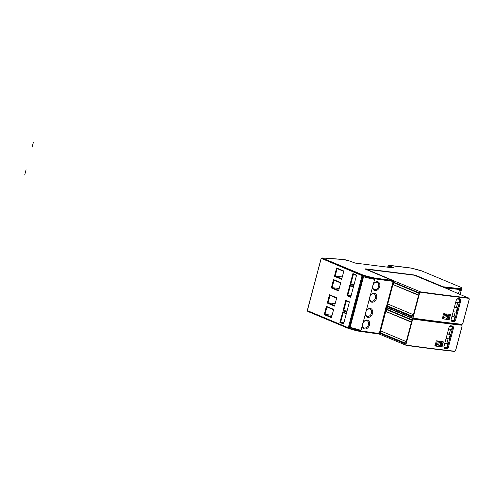 <?xml version="1.0" encoding="UTF-8"?>
<svg xmlns="http://www.w3.org/2000/svg" width="494" height="494" viewBox="0 0 494 494"><rect width="100%" height="100%" fill="white"/><g stroke="black" fill="none" stroke-linecap="round" stroke-linejoin="round"><path stroke-width="0.74" d="M458.376 293.615L459.513 290.237A7.762 1.062 14.9 0 0 461.643 290.064L461.834 289.348A7.762 1.062 -165.1 0 1 461.303 289.577A7.762 1.062 -165.1 0 1 459.704 289.515L444.581 287.835M378.509 333.512L360.558 331.011L360.132 331.344L378.071 333.839L378.707 332.888L378.41 333.586L378.707 332.888L379.429 332.987L385.975 307.231L386.926 307.534M355.254 329.109L361.034 330.344L350.092 327.312L349.838 327.608L355.254 329.109L355.087 329.726A7.762 1.062 14.9 0 0 358.039 330.455A7.762 1.062 14.9 0 0 360.614 330.918L360.558 331.011A7.719 1.056 -165.1 0 1 358.002 330.548A7.719 1.056 -165.1 0 1 355.069 329.831L349.03 328.201L355.069 329.831L354.988 330.301A7.015 0.957 14.9 0 0 359.972 331.375L360.132 331.344A7.231 0.988 14.9 0 1 354.988 330.239L354.988 330.301M443.316 287.304L443.069 286.773L416.442 275.64L413.682 274.899L365.721 268.866L365.091 268.903L365.609 269.236L392.137 280.364L392.44 281.29L374.483 278.789A7.762 1.062 -165.1 0 1 368.962 277.597L368.814 278.159L363.393 276.671L349.838 327.608M349.079 328.177L362.899 275.924L363.3 275.288L369.222 276.794L363.343 275.177L362.991 275.714L362.256 275.467L362.627 275.065L321.958 257.998L321.322 258.325L362.164 275.683L362.565 275.041L363.343 275.177L322.156 257.973A309.744 42.299 -165.1 0 1 343.991 259.591A3.909 0.531 -165.1 0 1 349.462 260.986L355.143 263.08L393.897 267.958L389.111 265.395L388.309 266.013L387.988 267.211M321.168 258.51L307.336 310.769L348.227 327.936L362.071 275.646L321.224 258.331L307.348 310.596L348.307 327.75L348.375 328.374L349.085 328.677A0.309 0.309 0 0 0 349.104 328.677L360.009 331.388L377.941 333.876M343.991 259.591L322.094 257.961L321.298 258.269A0.309 0.309 0 0 0 321.125 258.479L307.268 310.547A0.309 0.309 0 0 0 307.324 310.812L307.756 311.368A0.309 0.309 0 0 0 307.879 311.467L348.468 328.467A0.309 0.309 0 0 0 348.486 328.473L307.879 311.467L348.431 328.448M365.721 268.866L365.622 269.242M443.816 287.514L459.698 289.28A7.669 1.05 14.9 0 0 461.279 289.342A7.669 1.05 14.9 0 0 461.81 289.058L461.365 287.625L461.31 288.385A7.015 0.957 -165.1 0 1 459.377 288.589L443.069 286.773M461.674 288.138L461.834 289.348A7.762 1.062 -165.1 0 0 461.841 289.293L461.365 287.632A0.309 0.309 0 0 0 461.26 287.52L461.31 287.564M460.155 294.356L461.235 290.281M386.277 307.262L393.212 281.209L392.934 280.419L392.378 281.506L393.039 281.846L392.31 281.759L392.409 280.975M386.191 307.571L386.926 307.879L386.401 309.065L412.064 319.816L413.299 318.747L387.599 307.984L386.549 308.929M365.406 313.894A4.662 3.439 113.6 0 0 367.882 317.37A4.662 3.439 113.6 0 0 372.532 313.387A4.662 3.439 113.6 0 0 370.259 308.441A4.662 3.439 113.6 0 0 366.178 311.004L363.065 322.706A4.656 3.433 113.6 0 1 367.196 320.032A4.656 3.433 113.6 0 1 369.469 324.972A4.656 3.433 113.6 0 1 364.825 328.948A4.656 3.433 113.6 0 1 362.355 325.361L361.034 330.344M368.814 278.159L374.594 279.376L373.26 284.371A4.656 3.433 113.6 0 1 377.404 281.691A4.656 3.433 113.6 0 1 379.676 286.631A4.656 3.433 113.6 0 1 375.032 290.602A4.656 3.433 113.6 0 1 372.562 287.002L370.179 295.962A4.656 3.433 113.6 0 1 374.316 293.282A4.656 3.433 113.6 0 1 376.589 298.222A4.656 3.433 113.6 0 1 371.945 302.198A4.656 3.433 113.6 0 1 369.475 298.598L366.178 311.004M363.553 276.714L350.092 327.312M321.261 258.319L321.977 258.041M333.654 309.361L331.437 317.685L324.206 314.653L326.417 306.336L333.654 309.361M333.536 279.579L340.767 282.611L338.557 290.935L331.32 287.903L333.536 279.579L334.055 280.197L340.675 282.969M341.638 279.338L334.407 276.313L336.624 267.989L343.855 271.021L341.638 279.338M350.104 284.124L352.914 273.571L356.582 275.109L353.772 285.662L350.104 284.124L350.857 283.846L353.426 274.189L352.914 273.571M350.684 297.252L347.016 295.715L349.826 285.168L353.494 286.699L350.684 297.252M342.984 310.874L345.794 300.327L349.462 301.859L346.652 312.412L342.984 310.874L343.744 310.603L346.313 300.939L345.794 300.327M343.571 324.002L339.903 322.471L342.706 311.918L346.374 313.455L343.571 324.002M334.524 306.095L327.287 303.063L329.504 294.739L336.735 297.771L334.524 306.095M331.579 317.154L324.959 314.382L324.206 314.653M332.079 315.277L324.959 314.382L326.935 306.947L326.417 306.336M326.935 306.947L333.555 309.719M338.699 290.398L332.079 287.625L331.32 287.903M339.199 288.521L332.079 287.625L334.055 280.197M341.78 278.807L335.16 276.035L334.407 276.313M336.624 267.989L337.136 268.606L335.16 276.035L342.28 276.93M337.136 268.606L343.756 271.379M353.914 285.131L350.857 283.846L354.142 284.26M353.426 274.189L356.483 275.467M350.826 296.721L347.776 295.443L347.016 295.715M351.061 295.857L347.776 295.443L350.345 285.779L349.826 285.168M350.345 285.779L353.401 287.057M346.794 311.881L343.744 310.603L347.023 311.016M346.313 300.939L349.363 302.217M343.713 323.471L340.656 322.193L339.903 322.471M343.941 322.607L340.656 322.193L343.225 312.535L342.706 311.918M343.225 312.535L346.282 313.814M334.666 305.558L328.047 302.785L327.287 303.063M335.16 303.68L328.047 302.785L330.023 295.356L329.504 294.739M330.023 295.356L336.642 298.129M372.562 287.002L373.26 284.371M369.475 298.598L370.179 295.962M362.355 325.361L363.065 322.706M376.724 282.228A3.878 2.859 113.6 0 0 372.97 285.162A3.878 2.859 113.6 0 0 374.186 289.49A3.878 2.859 113.6 0 0 374.748 289.651A3.878 2.859 113.6 0 0 378.503 286.711A3.878 2.859 113.6 0 0 377.286 282.383A3.878 2.859 113.6 0 0 376.724 282.228M373.637 293.819A3.878 2.859 113.6 0 0 369.883 296.752A3.878 2.859 113.6 0 0 371.099 301.087A3.878 2.859 113.6 0 0 371.661 301.241A3.878 2.859 113.6 0 0 375.415 298.308A3.878 2.859 113.6 0 0 374.199 293.973A3.878 2.859 113.6 0 0 373.637 293.819M369.58 308.972A3.884 2.865 113.6 0 0 365.819 311.918A3.884 2.865 113.6 0 0 367.036 316.259A3.884 2.865 113.6 0 0 367.598 316.413A3.884 2.865 113.6 0 0 371.365 313.474A3.884 2.865 113.6 0 0 370.142 309.133A3.884 2.865 113.6 0 0 369.58 308.972M366.517 320.569A3.878 2.859 113.6 0 0 362.763 323.508A3.878 2.859 113.6 0 0 363.979 327.837A3.878 2.859 113.6 0 0 364.541 327.997A3.878 2.859 113.6 0 0 368.302 325.058A3.878 2.859 113.6 0 0 367.085 320.723A3.878 2.859 113.6 0 0 366.517 320.569M380.182 332.87L379.954 333.289L405.617 344.04L412.064 319.816M380.071 332.857L404.95 343.274L405.475 341.305L380.596 330.881L385.758 311.467L410.638 321.89L411.162 319.921L386.283 309.497L386.401 309.065M379.954 333.289L379.966 333.691L379.361 333.438L379.713 334.253L406.216 345.349L405.617 344.04M406.216 345.349L406.272 345.108A620.983 84.801 14.9 0 0 454.925 351.24L454.431 351.425L455.517 350.672L462.112 325.886L461.841 325.231A620.983 84.801 -165.1 0 1 413.188 319.099M378.225 333.722L379.12 334.16L379.435 332.975M379.713 334.253L379.12 334.16M444.921 343.491L447.774 343.849L446.934 346.986L447.484 347.214L446.619 348.042A0.624 0.451 -83.4 0 1 446.885 348.807L448.348 347.443L453.609 327.658L452.942 326.046A620.989 84.665 -165.1 0 1 450.571 325.768L449.095 327.127L443.834 346.918L444.514 348.529A0.624 0.445 96.7 0 0 444.248 347.764L444.081 347.69M438.857 346.473L439.703 345.312A620.983 84.801 14.9 0 1 438.579 345.17L439.641 341.187A620.983 84.801 14.9 0 1 438.518 341.051L437.456 345.034A620.983 84.801 14.9 0 1 436.628 344.936L435.782 346.096A620.983 84.801 14.9 0 0 438.857 346.473L438.758 346.43A620.828 84.783 -165.1 0 1 435.801 346.066M436.332 344.898L435.381 346.016A620.828 84.783 -165.1 0 1 435.115 345.979L435.214 346.022A620.983 84.801 14.9 0 0 435.486 346.059L436.332 344.898L437.394 340.909A620.983 84.801 14.9 0 1 436.603 340.817L436.14 341.231L435.214 346.022L434.998 345.522M443.112 341.607A620.983 84.801 14.9 0 1 440.765 341.323L440.438 342.552A620.983 84.801 14.9 0 0 442.111 342.756L441.908 343.521A620.983 84.801 14.9 0 1 440.457 343.342L440.129 344.571A620.983 84.801 14.9 0 0 441.587 344.744L441.383 345.51A620.983 84.801 14.9 0 1 440 345.343L439.154 346.51A620.983 84.801 14.9 0 0 441.722 346.819L442.179 346.399L443.112 341.607L443.322 342.107L441.624 346.776A620.828 84.783 -165.1 0 1 439.172 346.479M386.308 309.411L385.888 309.232L385.363 311.208L410.718 321.6M385.758 311.467L385.363 311.208M380.621 330.795L380.195 330.616L379.67 332.592L405.024 342.984M380.201 332.814L379.67 332.592M379.164 334.179L379.361 333.438M460.538 324.416L461.841 325.231M387.599 307.984L386.845 307.83M378.7 333.919L378.966 332.919M392.934 280.419L366.505 269.273L414.312 275.22L442.519 286.971M461.587 324.527L462.081 324.336L461.587 324.527A620.674 84.758 14.9 0 1 413.441 318.463M442.562 286.798L468.997 298.327L469.269 298.987L462.674 323.774L462.081 324.336A620.983 84.801 14.9 0 1 413.429 318.21L412.774 317.136L419.221 292.911L420.456 291.849L393.335 280.648M462.674 323.774L462.755 323.434L462.674 323.774M387.679 307.688L386.907 307.589L387.185 306.552L387.679 307.688L413.373 318.451M393.712 282.031L393.804 281.673L393.557 282.16L419.221 292.911M393.212 281.209L393.712 282.025M393.175 281.407L393.835 280.697M393.033 284.581L417.794 294.992L418.319 293.016L393.446 282.599L393.557 282.16M387.339 305.965L387.111 306.385L412.774 317.136M387.228 305.953L412.107 316.376L412.632 314.4L387.753 303.983L392.921 284.569M452.041 316.74L454.888 317.099L454.171 319.791L454.721 320.019L453.856 320.841A620.365 84.715 -165.1 0 1 451.485 320.563A0.624 0.445 96.7 0 1 451.751 321.335L451.071 319.717L456.333 299.932L457.808 298.574A0.624 0.445 96.7 0 1 457.228 298.994L459.599 299.271A0.624 0.451 -83.3 0 0 460.18 298.851A620.989 84.665 -165.1 0 1 457.808 298.574M460.18 298.851L460.846 300.463L455.585 320.248L454.122 321.606A0.624 0.451 -83.4 0 0 453.856 320.841L453.276 320.6A0.932 0.655 -67.3 0 0 454.171 319.791M442.13 318.284L442.451 318.828A620.983 84.801 14.9 0 0 442.723 318.858L443.569 317.698L444.631 313.715A620.983 84.801 14.9 0 1 443.84 313.616L443.377 314.036L442.451 318.828L442.235 318.327M446.094 319.272L446.94 318.111A620.983 84.801 14.9 0 1 445.816 317.975L446.879 313.993A620.983 84.801 14.9 0 1 445.755 313.851L444.693 317.84A620.983 84.801 14.9 0 1 443.865 317.735L443.019 318.896A620.983 84.801 14.9 0 0 446.094 319.272L446.835 318.068M450.349 314.412A620.983 84.801 14.9 0 1 448.002 314.128L447.675 315.351A620.983 84.801 14.9 0 0 449.349 315.555L449.145 316.321A620.983 84.801 14.9 0 1 447.694 316.148L447.366 317.37A620.983 84.801 14.9 0 0 448.824 317.549L448.62 318.315A620.983 84.801 14.9 0 1 447.231 318.148L446.391 319.309A620.983 84.801 14.9 0 0 448.96 319.618L449.416 319.198L450.349 314.412L450.559 314.906L448.96 319.618M393.465 282.506L393.045 282.333L392.52 284.303L417.875 294.696M393.045 284.525L392.52 284.303M387.778 303.896L387.358 303.717L386.833 305.687L412.181 316.086M387.358 305.91L386.833 305.687M393.743 282.722L393.292 284.402M388.049 304.106L387.605 305.786M451.318 320.495L451.102 319.606M459.698 299.296L457.314 299.018L456.333 299.932M459.599 299.271L459.982 300.235L459.439 300.006L458.704 302.76L455.851 302.402M454.888 317.099L453.949 316.71L455.202 311.998M453.362 311.77L456.215 312.128L457.401 307.669L456.462 307.274L457.697 302.637M454.548 307.311L457.401 307.669M459.364 299.259A0.932 0.655 -67.3 0 1 459.439 300.006M451.238 320.34L453.276 320.6M442.352 318.784A620.828 84.783 14.9 0 0 442.618 318.815L442.723 318.858M442.618 318.815L443.569 317.698M446.767 313.974L445.816 317.975M447.379 317.346A620.828 84.783 14.9 0 0 448.719 317.506L448.824 317.549M447.681 315.326A620.828 84.783 14.9 0 0 449.25 315.512L449.349 315.555M386.58 309.621L386.135 311.3M380.893 331.005L380.442 332.69M450.571 325.768A0.624 0.445 96.7 0 1 449.991 326.194L452.362 326.472A0.624 0.451 -83.3 0 0 452.942 326.046M452.461 326.497L450.077 326.213L449.095 327.127M452.362 326.472L452.745 327.429L452.201 327.201A0.932 0.655 -67.3 0 0 452.127 326.454M447.774 343.849L446.835 343.454L448.089 338.748M446.243 338.514L449.095 338.872L450.281 334.419L449.342 334.024L450.596 329.319M448.756 329.09L451.602 329.449L452.201 327.201M447.428 334.061L450.281 334.419M443.834 346.918L444.248 347.764A620.365 84.715 -165.1 0 0 446.619 348.042L446.039 347.795A0.932 0.655 -67.3 0 0 446.934 346.986M444.001 347.541L446.039 347.795M439.53 341.175L438.579 345.17M440.142 344.54A620.828 84.783 -165.1 0 0 441.482 344.701L441.587 344.744M440.444 342.521A620.828 84.783 -165.1 0 0 442.013 342.713L442.111 342.756M392.137 280.364L374.322 278.017A7.231 0.988 -165.1 0 1 369.179 276.906L369.024 277.381L363.065 275.738L369.024 277.381A7.669 1.05 14.9 0 0 374.483 278.554L392.44 281.29M444.995 343.219L446.835 343.454M447.502 333.796L449.342 334.024M454.622 307.046L456.462 307.274M452.109 316.475L453.949 316.71M443.464 317.654L444.52 313.702M443.038 318.871A620.828 84.783 14.9 0 0 445.996 319.235M450.244 314.369L450.454 314.869M446.409 319.285A620.828 84.783 14.9 0 0 448.861 319.581M436.227 344.855L437.283 340.897M435.115 345.979L434.899 345.479M439.604 345.269L438.758 346.43M443.007 341.564L443.217 342.064M31.937 147.774L33.32 142.562M26.089 169.757L24.7 174.969M391.73 267.68L388.068 265.821L387.71 267.174M393.767 267.939L388.766 265.309L388.438 265.815L392.452 267.773M360.046 331.388L377.904 333.87M459.513 290.237L459.506 288.737L443.192 286.921M360.774 330.307L360.614 330.918L378.571 333.419M354.988 330.239L349.11 328.615L349.283 328.232M348.289 327.954L349.036 328.596L348.289 327.954M348.307 327.75L349.042 327.991L362.899 275.924L362.164 275.683L348.307 327.75M374.211 277.869A7.015 0.957 -165.1 0 1 369.222 276.794M389.111 265.395L411.873 268.211A92.724 12.665 -165.1 0 1 420.369 270.471A2.353 0.321 -165.1 0 1 421.851 270.965L460.982 287.354M461.31 288.385L461.495 288.527A7.231 0.988 -165.1 0 1 459.506 288.737L459.377 288.589M461.081 287.428L461.013 287.366A0.309 0.309 0 0 0 460.97 287.341L421.851 270.965M421.925 270.996L410.767 267.995M410.854 268.001L389.235 265.284M392.261 280.512L374.322 278.017L374.335 279.345M307.787 311.374L307.361 310.812M393.977 267.983L355.1 263.067L349.499 260.999L343.886 259.585M412.552 319.643L405.957 344.429M406.278 345.362A620.674 84.758 14.9 0 0 454.431 351.425M446.885 348.807A620.983 84.801 -165.1 0 1 444.514 348.529M461.507 324.824A620.674 84.758 -165.1 0 1 413.299 318.747M468.664 297.925A620.674 84.758 -165.1 0 1 420.456 291.849M413.114 317.531L419.709 292.744M468.997 298.327A620.983 84.801 -165.1 0 1 420.345 292.201M454.122 321.606A620.983 84.801 -165.1 0 1 451.751 321.335M460.846 300.463L459.982 300.235L454.721 320.019L455.585 320.248M451.071 319.717L456.37 299.821M453.609 327.658L452.745 327.429L447.484 347.214L448.348 347.443M449.132 327.016L443.865 346.8M348.486 328.473L349.085 328.677M461.365 287.625L461.674 288.144A0.309 0.309 0 0 1 461.717 288.261M354.982 330.301L349.104 328.677M406.253 345.362L454.474 351.438M413.41 318.463L461.637 324.539M462.81 323.57L469.3 299.173M366.425 269.582L366.505 269.273M455.653 350.474L462.143 326.077"/></g></svg>
